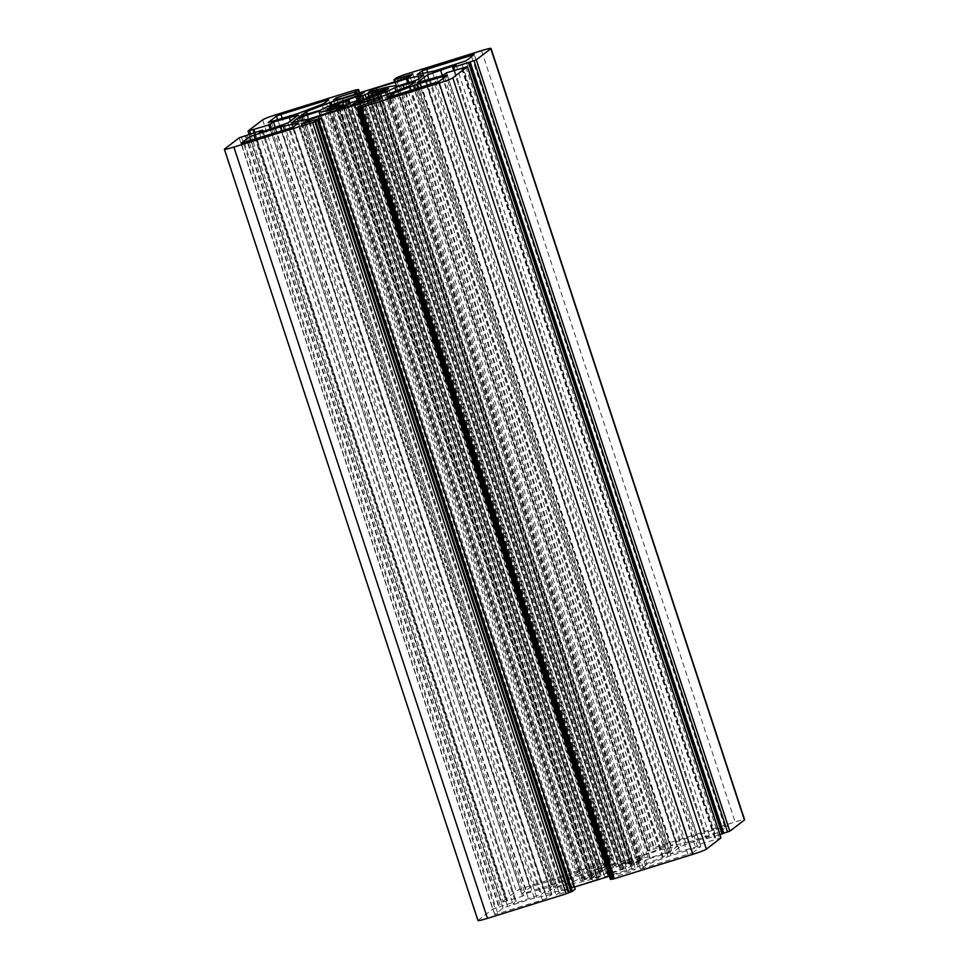 <?xml version="1.0" encoding="UTF-8"?>
<svg xmlns="http://www.w3.org/2000/svg" width="969" height="969" viewBox="0 0 969 969"><rect width="100%" height="100%" fill="white"/><g stroke="black" fill="none" stroke-linecap="round" stroke-linejoin="round"><path stroke-width="0.73" stroke-dasharray="4.84 3.63" d="M577.173 875.019L582.199 871.143L579.038 871.87L534.537 885.739L530.031 887.471L521.722 893.866L551.64 884.794L577.173 875.019L323.585 103.731M688.281 842.206L719.555 832.141L727.864 825.733L680.202 840.329L675.696 842.061L670.669 845.949L688.281 842.206L434.693 70.919M692.556 852.817L700.866 846.421L670.948 855.494L647.026 864.53L640.388 869.145L692.556 852.817L438.969 81.529M551.24 894.399L534.307 898.081L507.538 906.427L503.032 908.147L494.723 914.554L542.386 899.959L546.891 898.227L551.918 894.339L551.24 894.399L297.786 123.511M582.345 880.494L594.494 876.412A20.349 1.502 -18.2 0 0 596.323 876.037L590.715 878.75A32.558 2.398 -18.2 0 0 598.551 876.606L606.194 873.323A20.349 1.502 -18.2 0 0 609.368 872.342L613.086 872.076A32.558 2.398 -18.2 0 0 622.219 868.927L623.467 868.369L620.875 868.381A20.349 1.502 -18.2 0 0 623.539 867.364L634.404 864.263A32.558 2.398 -18.2 0 0 639.492 861.962L629.947 864.457A20.349 1.502 -18.2 0 0 630.54 864.009L642.181 859.903A32.558 2.398 -18.2 0 0 640.243 859.794L628.094 863.876A20.349 1.502 -18.2 0 0 626.265 864.251L631.873 861.538A32.558 2.398 -18.2 0 0 624.036 863.682L616.393 866.952A20.349 1.502 -18.2 0 0 613.22 867.945L609.501 868.212A32.558 2.398 -18.2 0 0 600.368 871.361L599.121 871.918L601.701 871.906A20.349 1.502 -18.2 0 0 599.048 872.924L588.183 876.024A32.558 2.398 -18.2 0 0 583.096 878.326L592.64 875.831A20.349 1.502 -18.2 0 0 592.047 876.279L580.407 880.385A32.558 2.398 -18.2 0 0 582.345 880.494L328.757 109.206M600.477 876.703A40.71 2.992 161.8 0 1 572.618 882.856A40.71 2.992 161.8 0 1 572.752 882.48L550.937 889.603L545.329 893.915L562.71 890.257L592.762 880.882L597.267 879.162L600.477 876.703L346.89 105.415M572.752 882.48L319.164 111.193M355.029 104.652L608.084 874.329L604.813 876.872L638.026 866.783L663.268 857.117L668.901 852.756L648.431 858.885L396.006 91.122M614.503 865.959L617.774 863.415L614.612 864.142L584.561 873.505L560.13 882.807L553.687 887.531L574.157 881.402A40.71 2.992 161.8 0 1 614.503 865.959L360.916 94.671M667.144 852.417L671.65 850.685L677.258 846.373L661.112 849.692L629.826 859.406L625.32 861.126L622.11 863.585A40.71 2.992 161.8 0 1 649.957 857.432A40.71 2.992 161.8 0 1 649.836 857.807L667.144 852.417L413.557 81.13M399.858 76.587L653.445 847.875L735.132 821.93A12.209 0.896 161.8 0 1 744.616 819.738M719.919 834.684L706.292 838.851L709.659 836.259L680.989 846.119L670.899 853.859L695.488 847.112L700.187 844.035L720.936 837.919M456.072 64.971L709.659 836.259M442.312 75.521L694.034 841.128M429.049 79.833L680.989 846.119M417.312 82.571L670.899 853.859M426.275 80.706L679.863 851.981M441.9 75.836L695.488 847.112M462.007 68.205L715.594 839.493M359.681 107.377L613.268 878.665L612.42 878.919M612.565 879.198L613.268 878.665M610.434 879.44L614.54 876.824L632.6 871.192L635.494 868.975L609.344 876.194M379.012 99.904L632.6 871.192M381.907 97.687L635.494 868.975M373.61 101.588L626.531 870.84M319.176 118.557L572.085 887.81L559.052 892.8L556.158 895.017L575.138 889.154M574.472 887.071L572.085 887.81M305.853 122.712L559.052 892.8M302.57 123.729L556.158 895.017M611.475 868.357L359.148 100.897L611.475 868.357M648.431 858.885A40.71 2.992 161.8 0 1 608.084 874.329M574.157 881.402L320.569 110.115M649.836 857.807L396.248 86.52M622.11 863.585L368.523 92.297M477.971 920.55A12.209 0.896 161.8 0 1 478.165 920.296L492.749 909.116L515.351 901.654L512.928 904.029L541.598 894.169L551.688 886.429L527.1 893.164L522.4 896.252L501.603 902.345L516.223 891.129A12.209 0.896 161.8 0 1 529.752 885.957L608.471 861.405L612.178 860.811L609.404 862.943L589.988 869.096L587.093 871.313L596.056 869.447L650.502 852.478L663.535 847.487L666.43 845.271L647.413 851.121L653.445 847.875M245.23 135.781L498.817 907.069M259.341 132.741L512.928 904.029M274.966 127.872L528.553 899.159M288.011 122.881L541.598 894.169M298.101 115.141L551.688 886.429M290.446 121.004L542.725 888.294M275.426 127.69L527.1 893.164M253.406 129.507L506.993 900.795M355.732 90.335L609.319 861.623M336.897 99.322L589.988 869.096M333.506 100.025L587.093 871.313M342.469 98.16L596.056 869.447M396.915 81.19L650.502 852.478M409.948 76.2L663.535 847.487M412.842 73.983L666.43 845.271M582.139 871.228L328.552 99.94M579.038 871.87L325.899 101.963M534.537 885.739L282.258 118.436M530.031 887.471L277.655 119.865M521.782 893.781L268.231 122.615M715.049 833.861L461.462 62.573M719.555 832.141L465.968 60.853M727.804 825.818L474.216 54.53M724.703 826.46L471.564 56.553M680.202 840.329L427.765 72.53M700.805 846.506L447.218 75.219M697.704 847.148L444.577 77.241M670.948 855.494L418.669 88.179M668.053 856.487L415.749 89.1M647.026 864.53L394.274 95.786M536.79 897.403L284.474 130.016M534.307 898.081L282.027 130.779M507.538 906.427L255.259 139.124M503.032 908.147L250.656 140.553M494.784 914.47L241.245 143.303M584.949 879.731L331.362 108.443M592.011 877.163L338.423 105.875M594.494 876.412L340.906 105.124M596.323 876.037L342.735 104.749M596.177 876.291L342.893 105.912M590.642 878.544L337.127 107.462L590.715 878.75M598.551 876.606L344.964 105.318M601.155 875.661L347.568 104.373M603.869 874.183L350.293 102.896M606.194 873.323L352.607 102.048M609.368 872.342L355.78 101.055M611.112 871.93L357.731 101.285L611.112 871.918M611.039 872.584L357.452 101.309L611.039 872.584M613.086 872.076L359.499 100.788M622.219 868.927L368.632 97.639M623.297 868.369L369.746 97.191M620.075 868.842L366.742 98.317M620.875 868.381L367.299 97.094M623.539 867.364L369.952 96.076M626.144 866.516L372.556 95.228M631.582 865.196L377.995 93.908M634.404 864.263L380.817 92.976M639.492 861.962L385.904 90.674M638.401 862.107L384.935 91.159M631.134 864.263L377.874 93.932M629.947 864.457L376.36 93.169M630.54 864.009L376.953 92.721M632.478 863.234L378.891 91.946M640.243 860.702L386.655 89.414M642.181 859.903L388.605 88.627L642.193 859.903M640.243 859.794L386.922 89.33M597.267 879.162L343.68 107.874M555.443 887.87L303.079 120.301M550.937 889.603L298.331 121.295M545.365 893.866L291.802 122.639M662.457 857.48L408.87 86.193M639.467 866.274L385.88 94.986M663.268 857.117L409.681 85.829M668.84 852.853L415.253 81.566M665.739 853.495L412.6 83.588M617.713 863.5L364.126 92.212M614.612 864.142L361.473 94.235M584.561 873.505L331.87 104.955M583.12 874.014L330.453 105.524M560.13 882.807L307.427 114.209M671.65 850.685L418.063 79.397M677.222 846.421L423.635 75.134M676.919 846.397L423.392 75.316M661.112 849.692L408.894 82.583M659.877 850.031L407.67 82.959M481.545 50.642L735.132 821.93M454.606 70.252L707.237 838.633M453.71 70.531L706.304 838.827L453.686 70.543M445.255 73.269L698.831 844.556M446.6 72.748L700.187 844.035M461.438 68.121L715.025 839.408M462.407 68.072L715.946 839.215L462.443 68.072M465.81 67.018L719.398 838.306M359.596 106.057L613.183 877.345M360.952 105.536L614.54 876.824M320.63 118.097L574.217 889.385M271.296 121.852L524.883 893.139M575.562 875.758L321.974 104.47M554.534 883.801L300.947 112.513M551.64 884.794L298.052 113.506M423.005 73.511L675.696 842.061M685.798 842.885L432.21 71.597M671.347 845.889L417.76 74.601M670.73 845.864L417.191 74.686M392.59 96.306L645.415 865.269M688.051 854.549L434.463 83.261M643.549 868.418L389.962 97.13M640.448 869.06L386.91 97.893M244.297 142.54L497.884 913.828M551.846 894.423L298.27 123.136M546.891 898.227L293.304 126.939M542.386 899.959L288.798 128.671M384.342 90.165L637.638 860.557M580.407 880.385L326.819 109.097L580.395 880.385M582.345 879.586L329.048 109.158M590.109 877.054L336.752 106.481M592.047 876.279L338.714 105.766M592.64 875.831L339.38 105.548M591.453 876.024L337.866 104.737M584.186 878.18L330.599 106.893M583.096 878.326L329.545 107.159M588.183 876.024L334.886 105.621M591.005 875.092L337.733 104.773M596.444 873.772L343.886 105.621M599.048 872.924L346.502 104.809M601.701 871.906L349.082 103.55M602.512 871.446L348.925 100.158M599.29 871.918L345.703 100.631M600.368 871.361L346.902 100.461M609.501 868.212L357.149 100.667M611.548 867.703L357.961 96.415L611.548 867.703M613.22 867.945L360.843 100.34M616.393 866.952L363.993 99.274M618.707 866.104L366.318 98.463M621.432 864.627L368.886 96.488M624.036 863.682L371.49 95.543M631.873 861.538L378.346 90.456L631.933 861.744M626.398 863.997L372.823 92.709M626.265 864.251L373.356 95.035M628.094 863.876L375.16 94.599M630.577 863.125L377.22 92.564M292.081 122.603L545.668 893.878M592.762 880.882L339.174 109.594M562.71 890.257L309.123 118.969M561.475 890.596L307.888 119.308M638.026 866.783L384.439 95.495M607.975 876.146L354.388 104.858M604.874 876.788L351.323 105.621M306.579 114.475L559.319 883.171M556.848 886.792L303.261 115.505M553.747 887.434L300.208 116.268M376.82 89.875L629.826 859.406M625.32 861.126L372.181 91.207M224.578 149.008L478.165 920.296M239.173 137.828L492.749 909.116M241.426 136.968L495.014 908.256M245.581 135.503L499.168 906.79M246.925 134.994L500.513 906.281M261.763 130.367L515.351 901.654M516.295 901.436L263.168 131.542L516.283 901.461M271.635 128.913L523.744 895.731M270.254 129.337L522.4 896.252M254.932 132.499L507.562 900.879M254.035 132.777L506.63 901.073M250.632 133.831L503.19 901.982M249.13 134.303L501.639 902.309M262.635 119.841L516.223 891.129M276.165 114.669L529.752 885.957M354.896 90.129L608.471 861.405M356.531 90.093L610.022 861.09M357.634 89.754L611.221 861.029M359.632 92.806L612.154 860.835L359.656 92.806M356.519 93.787L609.404 862.943M355.138 94.211L608.048 863.464M395.449 81.65L648.37 850.903M394.553 81.929L647.437 851.097M396.6 77.702L650.187 848.989M397.956 77.181L651.543 848.469M400.56 76.042L654.148 847.33M402.813 75.182L656.401 846.47M582.199 871.143L328.612 99.855M727.864 825.733L474.277 54.446M700.866 846.421L447.278 75.134M596.759 875.988L343.511 105.73M590.073 878.847L336.485 107.559M623.467 868.369L369.879 97.082M619.906 868.842L366.585 98.366M639.661 861.841L386.074 90.553M629.886 864.53L376.626 94.247M572.618 882.856L320.327 115.481M668.901 852.756L415.313 81.469M617.774 863.415L364.187 92.128M677.258 846.373L423.671 75.085M521.722 893.866L268.134 122.578M670.669 845.949L417.082 74.661M640.388 869.145L386.801 97.857M494.723 914.554L241.136 143.267M551.918 894.339L298.331 123.051M592.701 875.758L339.465 105.524M582.926 878.447L329.339 107.159M602.682 871.446L350.039 103.029M599.121 871.918L345.533 100.631M632.515 861.441L378.927 90.153M625.829 864.3L372.944 95.144M545.329 893.915L291.742 122.627M604.813 876.872L351.226 105.585M553.687 887.531L300.099 116.244M649.957 857.432L396.478 86.447M506.617 901.097L254.011 132.789M501.603 902.345L249.081 134.316M610.058 861.041L356.58 90.081M647.413 851.121L394.528 81.929"/><path stroke-width="1.45" d="M323.585 103.731L328.612 99.855L325.451 100.582L280.949 114.451L276.444 116.183L268.134 122.578L298.052 113.506L323.585 103.731M434.693 70.919L465.968 60.853L474.277 54.446L422.109 70.773L417.082 74.661L434.693 70.919M438.969 81.529L447.278 75.134L417.36 84.206L393.438 93.242L386.801 97.857L438.969 81.529M297.653 123.111L280.719 126.794L253.951 135.139L249.445 136.859L241.136 143.267L288.798 128.671L293.304 126.939L297.786 123.511M328.757 109.206L340.906 105.124A20.349 1.502 -18.2 0 0 342.735 104.749L337.127 107.462A32.558 2.398 -18.2 0 0 344.964 105.318L352.607 102.048A20.349 1.502 -18.2 0 0 355.78 101.055L359.499 100.788A32.558 2.398 -18.2 0 0 368.632 97.639L369.879 97.082L367.299 97.094A20.349 1.502 -18.2 0 0 369.952 96.076L380.817 92.976A32.558 2.398 -18.2 0 0 385.904 90.674L376.36 93.169A20.349 1.502 -18.2 0 0 376.953 92.721L388.593 88.615A32.558 2.398 -18.2 0 0 386.655 88.506L374.506 92.588A20.349 1.502 -18.2 0 0 372.677 92.963L378.285 90.25A32.558 2.398 -18.2 0 0 370.449 92.394L362.806 95.677A20.349 1.502 -18.2 0 0 359.632 96.658L355.914 96.924A32.558 2.398 -18.2 0 0 346.781 100.073L345.533 100.631L348.125 100.619A20.349 1.502 -18.2 0 0 345.461 101.636L334.596 104.737A32.558 2.398 -18.2 0 0 329.508 107.038L339.053 104.543A20.349 1.502 -18.2 0 0 338.46 104.991L326.807 109.097A32.558 2.398 -18.2 0 0 328.757 109.206M343.68 107.874L346.89 105.415A40.71 2.992 161.8 0 1 319.043 111.568A40.71 2.992 161.8 0 1 319.164 111.193L297.35 118.315L292.081 122.603L309.123 118.969L343.68 107.874M354.497 103.041L351.226 105.585L354.388 104.858L384.439 95.495L408.87 86.193L415.313 81.469L394.843 87.598A40.71 2.992 161.8 0 1 354.497 103.041L355.029 104.652M396.006 91.122L394.843 87.598M360.916 94.671L364.187 92.128L361.025 92.854L330.974 102.217L306.543 111.52L300.099 116.244L320.569 110.115A40.71 2.992 161.8 0 1 360.916 94.671M413.557 81.13L418.063 79.397L423.671 75.085L407.525 78.404L376.238 88.118L371.733 89.838L368.523 92.297A40.71 2.992 161.8 0 1 396.382 86.144A40.71 2.992 161.8 0 1 396.248 86.52L413.557 81.13M470.183 61.931L452.705 67.564L456.072 64.971L427.402 74.831L417.312 82.571L441.9 75.836L446.6 72.748L467.397 66.655L452.777 77.871A12.209 0.896 161.8 0 1 439.248 83.043L360.529 107.595L356.822 108.189L359.596 106.057L379.012 99.904L381.907 97.687L372.944 99.553L318.498 116.522L305.465 121.513L302.57 123.729L321.587 117.879L318.813 120.011L312.599 122.53L233.868 147.07A12.209 0.896 161.8 0 1 224.384 149.262A12.209 0.896 161.8 0 1 224.578 149.008L239.173 137.828L261.763 130.367L259.341 132.741L288.011 122.881L298.101 115.141L273.512 121.888L268.813 124.965L248.016 131.069L262.635 119.841A12.209 0.896 161.8 0 1 276.165 114.669L354.896 90.129L358.591 89.523L355.817 91.655L336.4 97.808L333.506 100.025L342.469 98.16L396.915 81.19L409.948 76.2L412.842 73.983L393.826 79.833L396.6 77.702L402.813 75.182L481.545 50.642A12.209 0.896 161.8 0 1 491.029 48.45A12.209 0.896 161.8 0 1 490.835 48.704L476.251 59.884L470.183 61.931L723.77 833.219L719.919 834.684M491.029 48.45L744.616 819.738A12.209 0.896 161.8 0 1 744.422 819.992L729.827 831.172L723.77 833.219M440.447 69.841L442.312 75.521M427.402 74.831L429.049 79.833M720.936 837.919L706.365 849.159A12.209 0.896 161.8 0 1 692.835 854.331L612.529 879.246L358.99 107.971M612.42 878.919L610.409 879.477L356.846 108.165L610.409 879.477M372.944 99.553L373.61 101.588M318.498 116.522L319.176 118.557M609.344 876.194L574.472 887.071M305.465 121.513L305.853 122.712M321.563 117.903L575.174 889.167L572.4 891.298L566.187 893.818L487.455 918.358A12.209 0.896 161.8 0 1 477.971 920.55L224.384 149.262M315.555 121.125L569.142 892.413M357.888 97.082L359.148 100.897L357.9 97.082M262.708 130.149L263.144 131.554L262.708 130.149M289.137 117.019L290.446 121.004M273.512 121.888L275.426 127.69M253.03 129.81L254.011 132.789M336.4 97.808L336.897 99.322M394.528 81.929L393.85 79.809L394.553 81.929M325.899 101.963L325.451 100.582M282.258 118.436L280.949 114.451M277.655 119.865L276.444 116.183M471.564 56.553L471.116 55.172M427.765 72.53L426.614 69.041M444.577 77.241L444.117 75.861M418.669 88.179L417.36 84.206M415.749 89.1L414.466 85.199M394.274 95.786L393.438 93.242M284.474 130.016L283.202 126.115M282.027 130.779L280.719 126.794M255.259 139.124L253.951 135.139M250.656 140.553L249.445 136.859M342.893 105.912L342.602 105.003M357.731 101.285L357.525 100.643L357.731 101.285M366.742 98.317L366.488 97.554M377.874 93.932L377.547 92.976M386.922 89.33L386.655 88.506M303.079 120.301L301.856 116.583M298.331 121.295L297.35 118.315M412.6 83.588L412.152 82.208M361.473 94.235L361.025 92.854M331.87 104.955L330.974 102.217M330.453 105.524L329.533 102.726M307.427 114.209L306.543 111.52M408.894 82.583L407.525 78.404M407.67 82.959L406.29 78.743M490.835 48.704L744.422 819.992M476.251 59.884L729.827 831.172M473.986 60.744L727.574 832.032M469.832 62.21L723.419 833.497M468.487 62.719L722.075 834.006M453.649 67.346L454.606 70.252M453.686 70.543L452.705 67.564L453.71 70.531M467.361 66.691L720.948 837.979M452.777 77.871L706.365 849.159M439.248 83.043L692.835 854.331M360.529 107.595L614.104 878.871M357.779 107.971L611.366 879.246M318.813 120.011L572.4 891.298M317.457 120.531L571.044 891.819M314.852 121.67L568.44 892.958M566.187 893.818L312.599 122.53M233.868 147.07L487.455 918.358M422.109 70.773L423.005 73.511M391.827 93.981L392.59 96.306M384.051 89.269L384.342 90.165M329.048 109.158L328.757 108.298M336.752 106.481L336.522 105.766M338.714 105.766L338.46 104.991M339.38 105.548L339.053 104.543M334.886 105.621L334.596 104.737M337.733 104.773L337.418 103.804M343.886 105.621L342.856 102.484M346.502 104.809L345.461 101.636M349.082 103.55L348.125 100.619M357.149 100.667L355.914 96.924M360.843 100.34L359.632 96.658M363.993 99.274L362.806 95.677M366.318 98.463L365.131 94.817M368.886 96.488L367.845 93.339M371.49 95.543L370.449 92.394M373.356 95.035L372.677 92.963M375.16 94.599L374.506 92.588M377.22 92.564L376.989 91.837M305.732 111.883L306.579 114.475M376.238 88.118L376.82 89.875M372.181 91.207L371.733 89.838M270.169 124.444L271.635 128.913M268.813 124.965L270.254 129.337M253.975 129.592L254.932 132.499M253.066 129.822L254.035 132.777M249.602 130.694L250.632 133.831M248.064 131.081L249.13 134.303M358.566 89.56L359.632 92.806M355.817 91.655L356.519 93.787M354.46 92.176L355.138 94.211M394.783 79.615L395.449 81.65M343.511 105.73L343.171 104.7M366.585 98.366L366.318 97.554M376.626 94.247L376.299 93.242M320.327 115.481L319.043 111.568M720.984 837.931L467.397 66.655M612.529 879.246L358.942 107.959M575.174 889.167L321.587 117.879M339.465 105.524L339.114 104.47M350.039 103.029L349.094 100.158M372.944 95.144L372.241 93.012M249.081 134.316L248.016 131.069M359.656 92.806L358.591 89.523"/></g></svg>
